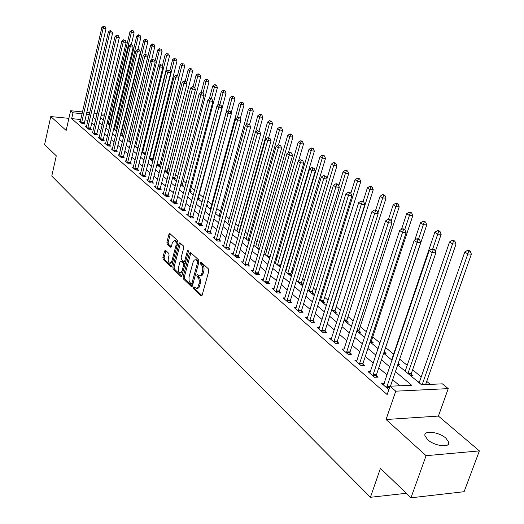 <?xml version="1.0" encoding="UTF-8"?>
<svg xmlns="http://www.w3.org/2000/svg" width="524" height="524" viewBox="0 0 524 524"><rect width="100%" height="100%" fill="white"/><g stroke="black" fill="none" stroke-linecap="round" stroke-linejoin="round"><path stroke-width="0.79" d="M193.422 287.401L193.651 288.796L201.046 295.936L202.12 295.274L208.827 270.954L208.487 268.936L200.954 262.026L200.207 262.517L200.437 263.913L201.406 264.803C202.696 266.323 203.057 268.452 202.474 271.203L201.524 274.294L200.371 275.69L199.251 275.866L197.378 274.432L196.801 275.008L197.031 276.403L198.662 278.237L199.29 280.569L199.166 283.209L197.948 287.067L196.317 288.351L193.991 286.838L193.422 287.401M194.692 287.453L194.935 288.816L201.995 295.615M201.504 262.531L201.727 263.945L202.696 264.836L201.406 264.803M198.085 275.034L198.321 276.423L199.277 277.327L197.987 277.301M427.649 439.688C434.455 446.121 450.358 448.086 448.819 442.354L445.957 438.228C439.092 431.9 423.51 429.962 424.912 435.654L427.649 439.688M165.551 250.341L164.582 251.029L162.885 257.513L163.18 259.4L170.706 266.657L171.695 265.989L177.905 242.514L177.597 240.601L169.743 233.462L168.957 234.287L166.894 242.193L167.189 244.079L170.627 247.23L171.407 246.411L172.442 242.474L174.558 240.274C175.959 241.099 176.411 242.907 175.92 245.697L171.846 261.135L169.776 263.284C168.374 262.452 167.916 260.638 168.401 257.847L169.075 255.293L168.774 253.393L165.551 250.341M80.827 119.538L71.67 118.634L72.993 112.784L70.602 110.728L82.563 111.946M410.973 497.8L426.084 455.684L479.388 450.902L464.1 491.702L410.973 497.8L380.437 468.358L370.422 497.296L51.765 176.064L56.291 155.818L44.612 144.565L50.769 116.564L66.162 130.476L70.602 110.728M479.388 450.902L438.418 416.076L386.05 419.508L426.084 455.684M386.05 419.508L395.758 391.179L390.007 386.221L411.641 385.238L395.43 371.601M71.67 118.634L387.164 394.565L390.007 386.221M183.066 276.934L183.38 278.892L191.365 286.595L192.413 285.927L198.963 261.882L198.629 259.891L190.5 252.437L189.459 253.144L183.066 276.934L184.337 276.954L184.651 278.912L192.288 286.268M180.878 276.476L173.13 269.002L172.828 267.076L179.057 243.575L179.856 242.743L183.42 245.939L183.734 247.878L181.166 257.5L181.481 259.439L183.931 261.666L184.736 260.847L187.435 250.78L188.005 250.203L188.378 251.651L181.9 275.807L180.878 276.476L181.527 276.489M68.893 118.345L50.769 116.564M399.76 385.775L392.659 379.723M387.092 374.974L378.767 367.874M373.284 363.197L365.287 356.379M359.896 351.781L352.22 345.231M346.908 340.705L339.532 334.417M334.299 329.956L327.212 323.911M322.064 319.516L315.245 313.706M310.169 309.376L303.619 303.789M298.615 299.525L292.313 294.147M287.381 289.942L281.322 284.774M276.462 280.628L270.626 275.65M265.832 271.563L260.212 266.775M255.483 262.74L250.079 258.129M245.415 254.153L240.202 249.712M235.603 245.782L230.586 241.505M226.047 237.634L221.207 233.514M216.726 229.689L212.069 225.72M207.648 221.947L203.155 218.115M198.786 214.388L194.456 210.7M190.147 207.019L185.974 203.463M181.71 199.827L177.688 196.395M173.477 192.806L169.599 189.498M165.44 185.954L161.7 182.758M157.593 179.26L153.977 176.175M149.916 172.717L146.438 169.743M142.423 166.324L139.063 163.455M135.094 160.075L131.852 157.311M127.935 153.964L124.804 151.298M120.926 147.991L117.907 145.417M114.075 142.148L111.16 139.659M107.368 136.423L104.551 134.026M100.805 130.83L98.086 128.511M94.379 125.347L91.759 123.114M88.025 120.245L85.071 119.95M388.965 389.273L388.408 389.299L381.701 383.483L384.256 383.371M370.507 371.549L368.045 371.634L374.549 377.273L378.125 377.136L376.35 375.597M357.178 360.08L354.807 360.145L361.108 365.621L364.658 365.503L362.936 364.016M344.248 348.951L341.956 349.004L348.074 354.309L351.597 354.217L349.927 352.776M331.699 338.15L329.485 338.183L335.426 343.338L338.923 343.272L337.299 341.871M319.509 327.657L317.374 327.677L323.144 332.681L326.616 332.635L325.044 331.279M307.673 317.465L305.61 317.472L311.21 322.332L314.662 322.312L313.129 320.989M296.171 307.555L294.174 307.549L299.623 312.278L303.042 312.271L301.555 310.987M284.991 297.92L283.052 297.901L288.351 302.499L291.75 302.518L290.303 301.267M274.111 288.547L272.238 288.521L277.392 292.995L280.759 293.027L279.358 291.809M263.533 279.423L261.712 279.39L266.729 283.739L270.076 283.792L268.707 282.613M253.23 270.548L251.468 270.502L256.354 274.74L259.675 274.812L258.339 273.659M243.202 261.895L241.492 261.849L246.247 265.976L249.542 266.061L248.245 264.941M233.435 253.472L231.778 253.419L236.409 257.441L239.678 257.539L238.413 256.446M223.918 245.265L222.307 245.206L226.827 249.123L230.069 249.234L228.837 248.173M214.643 237.267L213.078 237.202L217.48 241.02L220.702 241.145L219.497 240.103M205.605 229.46L204.078 229.394L208.375 233.114L211.565 233.252L210.399 232.243M196.782 221.855L195.301 221.783L199.487 225.412L202.664 225.562L201.517 224.573M188.182 214.427L186.741 214.349L190.821 217.892L193.972 218.056L192.858 217.093M179.784 207.177L178.383 207.098L182.365 210.556L185.489 210.727L184.402 209.79M171.584 200.103L170.221 200.024L174.112 203.397L177.217 203.581L176.149 202.657M163.58 193.192L162.25 193.107L166.056 196.408L169.134 196.598L168.093 195.701M155.766 186.439L154.469 186.354L158.183 189.577L161.235 189.773L160.22 188.902M148.128 179.85L146.864 179.758L150.493 182.909L153.525 183.112L152.536 182.26M140.661 173.398L139.43 173.313L142.98 176.385L145.986 176.601L145.017 175.769M133.365 167.097L132.166 167.005L135.631 170.018L138.618 170.241L137.674 169.422M126.232 160.94L125.059 160.842L128.452 163.783L131.413 164.019L130.489 163.213M119.256 154.907L118.11 154.816L121.43 157.691L124.371 157.927L123.468 157.148M112.431 149.013L111.311 148.921L114.56 151.731L117.481 151.973L116.59 151.213M105.75 143.242L104.662 143.15L107.839 145.901L110.734 146.15L109.87 145.403M99.213 137.596L98.152 137.498L101.256 140.196L104.138 140.452L103.287 139.718M92.813 132.068L91.772 131.969L94.818 134.609L97.674 134.871L96.842 134.151M86.552 126.651L85.53 126.553L88.51 129.14L91.353 129.402L90.534 128.701M80.414 121.345L79.419 121.247L82.34 123.782L85.157 124.05L84.357 123.363M430.328 384.387L426.719 381.413M421.224 376.887L412.611 369.793M407.207 365.346L399.668 359.137M393.603 354.145L385.644 347.582M380.024 342.958L372.741 336.958M366.453 331.784L360.204 326.635M353.287 320.937L348.021 316.601M340.515 310.418L336.179 306.848M328.116 300.206L324.651 297.357M316.07 290.289L313.437 288.121M304.365 280.648L302.525 279.135M292.995 271.281L291.894 270.377M287.218 266.526L286.851 266.225M281.932 262.17L281.539 261.849M276.927 258.05L276.024 257.31M266.899 249.791L265.485 248.631M257.12 241.741L255.227 240.182M247.59 233.887L245.232 231.955M238.289 226.23L235.499 223.938M229.217 218.757L226.014 216.124M220.362 211.467L216.772 208.513M211.716 204.347L207.753 201.085M203.273 197.397L199.14 193.991M194.594 190.251L191.037 187.317M186.072 183.23L183.112 180.793M177.747 176.372L175.363 174.413M169.619 169.678L167.791 168.171M161.687 163.147L160.383 162.073M153.932 156.761L153.132 156.106M121.968 130.437L121.581 130.122M115.49 125.098L114.769 124.509M108.579 122.262L107.355 122.138M419.501 381.832L418.067 381.898M410.783 375.839L413.056 375.747L411.248 374.247M405.511 370.285L404.161 370.33M397.867 364.429L399.354 364.383L398.207 363.433M391.939 359.071L390.668 359.11M383.81 353.399L386.05 353.346L384.347 351.931M378.282 348.198L377.568 348.211M370.907 342.67L373.134 342.631L371.483 341.255M358.37 332.242L360.584 332.216L358.979 330.886M346.187 322.109L348.388 322.096L346.822 320.799M334.345 312.258L336.526 312.258L335.006 311.001M322.823 302.675L324.991 302.689L323.511 301.464M311.61 293.348L313.765 293.375L312.324 292.182M300.697 284.277L302.839 284.309L301.438 283.143M291.822 275.172L290.833 274.347M291.73 275.473L290.073 275.434M285.796 271.294L285.344 271.281M280.543 266.847L279.724 266.827M275.532 262.793L274.851 262.773M265.524 254.507L264.889 254.487M255.771 246.431L255.175 246.411M246.26 238.551L245.704 238.531M236.986 230.868L236.462 230.848M227.933 223.368L227.449 223.348M219.104 216.052L218.646 216.026M215.718 212.377L216.157 212.397L215.79 212.096M210.478 208.906L210.052 208.88M206.62 205.284L207.655 205.349L206.797 204.635M202.054 201.923L201.661 201.897M197.751 198.36L199.349 198.458L198.288 197.574M189.275 191.601L191.24 191.725L190.192 190.86M181.356 185.011L183.308 185.149L182.287 184.297M173.621 178.573L175.553 178.717L174.558 177.885M166.049 172.285L167.975 172.422L166.999 171.617M158.648 166.128L160.56 166.272L159.604 165.486M153.093 160.082L152.373 159.479M153.06 160.233L151.41 160.102M145.417 154.298L144.323 154.207M137.95 148.488L137.393 148.443M370.422 497.296L406.296 493.287M397.69 364.953L421.538 384.786L442.354 383.837L448.249 388.625L395.758 391.179M438.418 416.076L448.249 388.625M86.807 112.385L89.768 112.686M94.071 113.125L97.15 113.439M101.505 113.885L104.702 114.212M109.123 114.664L110.341 114.789M89.362 114.442L86.401 114.14M82.157 113.715L72.993 112.784M389.83 366.892L381.452 359.844M375.944 355.213L367.907 348.447M362.484 343.888L354.761 337.397M349.429 332.904L342.008 326.668M336.755 322.247L329.629 316.247M324.448 311.891L317.603 306.134M312.501 301.844L305.911 296.302M300.887 292.071L294.553 286.746M289.595 282.574L283.504 277.451M278.617 273.345L272.755 268.406M267.941 264.358L262.295 259.609M257.546 255.614L252.109 251.042M247.426 247.099L242.193 242.697M237.569 238.806L232.525 234.569M227.966 230.73L223.106 226.643M218.606 222.857L213.923 218.921M209.482 215.181L204.969 211.388M200.581 207.701L196.238 204.039M191.902 200.397L187.71 196.873M183.433 193.271L179.391 189.871M175.167 186.315L171.269 183.04M167.09 179.522L163.331 176.365M159.204 172.894L155.582 169.842M151.502 166.416L148.004 163.468M143.976 160.082L140.602 157.239M136.62 153.892L133.365 151.154M129.428 147.84L126.284 145.2M122.393 141.925L119.361 139.371M115.509 136.135L112.581 133.672M108.776 130.469L105.953 128.092M102.187 124.928L99.462 122.636M95.735 119.498L93.108 117.291M100.588 117.828L103.32 120.101M107.099 123.245L109.929 125.603M113.747 128.78L116.688 131.223M120.546 134.432L123.592 136.96M127.496 140.209L130.646 142.836M134.596 146.117L137.864 148.836M141.86 152.163L145.246 154.98M149.288 158.34L152.798 161.261M156.892 164.66L160.527 167.687M164.667 171.132L168.44 174.269M172.632 177.754L176.542 181.009M180.787 184.533L184.841 187.906M189.138 191.483L193.343 194.98M197.692 198.596L202.054 202.225M206.456 205.886L210.982 209.652M215.443 213.366L220.139 217.27M224.658 221.03L229.538 225.084M234.117 228.896L239.173 233.101M243.817 236.959L249.07 241.335M253.773 245.245L259.229 249.784M263.998 253.747L269.663 258.463M274.497 262.485L280.386 267.378M285.292 271.458L291.409 276.548M296.387 280.687L302.741 285.98M307.791 290.178L314.407 295.674M319.529 299.938L326.406 305.656M331.607 309.979L338.759 315.933M344.039 320.328L351.486 326.518M356.851 330.978L364.599 337.43M370.049 341.956L378.125 348.676M383.653 353.274L392.07 360.276M109.929 116.525L108.71 116.4M104.296 115.955L101.099 115.627M196.539 288.318L198.052 288.259L199.068 287.362L199.788 285.731L198.498 285.711M199.277 277.327L200.286 279.102L200.62 281.119L199.788 285.731M199.906 275.879L201.216 275.899L202.29 275.159L203.214 273.253L201.917 273.227M202.696 264.836C203.987 266.356 204.347 268.484 203.764 271.229L203.214 273.253M190.887 252.791L184.337 276.954M191.116 284.015L191.85 283.55L197.581 262.459L197.352 261.07L195.629 259.734L194.299 260.068L193.225 261.653L188.981 277.229L189.144 281.303L191.116 284.015M192.4 284.034L192.95 283.956M198.93 261.98L198.635 261.109L197.352 261.07M196.29 259.753L198.635 261.109M181.776 276.141L174.394 269.028L173.13 269.002M180.466 243.234L174.086 267.109L174.394 269.028M184.121 261.673L185.751 261.443M178.52 267.43C178.022 270.273 178.501 272.12 179.948 272.971L182.064 270.816L183.538 265.327L183.217 263.382L180.773 261.149L179.974 261.967L178.52 267.43M180.453 272.984L181.219 273.004L182.968 271.825M184.893 264.64L184.494 263.415L183.217 263.382M181.854 261.181L184.494 263.415M170.248 263.297L172.678 262.262M177.394 244.439L175.815 240.32L175.363 240.306M170.352 233.959L168.145 242.239L168.44 244.125L171.276 246.778M165.957 250.721L164.136 257.546L164.431 259.432L171.577 266.316M425.599 384.603L471.377 254.14L467.899 254.016L464.795 251.972L419.161 382.808M422.154 384.76L468.803 251.173L470.192 251.225L468.947 250.413L467.559 250.361L468.803 251.173M464.795 251.972L467.559 250.361M470.192 251.225L471.377 254.14M390.459 386.201L435.857 252.837L432.221 252.706L386.581 387.714M433.178 249.804L434.638 249.856L433.407 249.024L431.953 248.972L433.178 249.804L432.221 252.706L429.163 250.623L383.509 385.048M435.857 252.837L434.638 249.856M431.953 248.972L429.163 250.623M411.17 375.826L411.386 373.343L456.037 244.079L452.579 243.929L449.572 241.95L405.196 371.195M411.386 373.343L407.967 373.474L453.489 241.145L454.871 241.204L453.666 240.418L452.284 240.352L453.489 241.145M449.572 241.95L452.284 240.352M454.871 241.204L456.037 244.079M435.32 251.533L441.175 234.32L437.736 234.156L434.822 232.237L391.651 359.923M432.706 248.998L438.64 231.425L440.016 231.49L438.85 230.724L437.474 230.658L438.64 231.425M434.822 232.237L437.474 230.658M440.016 231.49L441.175 234.32M384.275 353.392L384.478 351.047L426.765 224.862L423.346 224.678L420.517 222.818L414.785 240.031M418.571 238.977L424.25 221.999L425.619 222.071L424.486 221.331L423.117 221.252L424.25 221.999M420.517 222.818L423.117 221.252M425.619 222.071L426.765 224.862M372.911 374.811L376.487 374.673L420.746 242.573L417.13 242.416L372.774 375.741M418.093 239.566L419.541 239.632L418.349 238.826L416.908 238.761L418.093 239.566L417.13 242.416L414.17 240.398L369.8 373.154M376.487 374.673L376.265 377.208M420.746 242.573L419.541 239.632M416.908 238.761L414.17 240.398M359.523 363.211L363.073 363.099L406.113 232.623L402.517 232.453L359.392 364.128M403.48 229.656L404.914 229.728L403.768 228.949L402.327 228.877L403.48 229.656L402.517 232.453L399.655 230.494L356.503 361.626M363.073 363.099L362.857 365.562M406.113 232.623L404.914 229.728M402.327 228.877L399.655 230.494M346.541 351.958L350.058 351.873L391.932 222.988L388.363 222.798L346.41 352.862M389.319 220.054L390.747 220.132L389.633 219.379L388.205 219.301L389.319 220.054L388.363 222.798L385.585 220.899L343.606 350.432M350.058 351.873L349.849 354.263M391.932 222.988L390.747 220.132M388.205 219.301L385.585 220.899M371.405 342.663L371.608 340.384L412.781 215.692L409.388 215.488L406.644 213.681L401.489 229.388M404.738 229.61L410.292 212.855L411.648 212.934L410.547 212.213L409.192 212.135L410.292 212.855M406.644 213.681L409.192 212.135M411.648 212.934L412.781 215.692M333.932 341.039L337.43 340.98L378.177 213.648L374.64 213.438L333.808 341.93M375.597 210.746L377.011 210.831L375.931 210.104L374.516 210.013L375.597 210.746L374.64 213.438L371.942 211.598L331.089 339.572M337.43 340.98L337.227 343.305M378.177 213.648L377.011 210.831M374.516 210.013L371.942 211.598M358.907 332.236L359.104 330.022L399.209 206.784L395.836 206.567L393.177 204.819L388.481 219.314M391.133 221.069L396.74 203.98L398.089 204.065L397.022 203.371L395.672 203.279L396.74 203.98M393.177 204.819L395.672 203.279M398.089 204.065L399.209 206.784M346.757 322.109L346.947 319.954L386.031 198.138L382.684 197.908L380.096 196.205L375.669 210.085M377.876 212.921L383.581 195.367L384.924 195.459L383.889 194.777L382.546 194.686L383.581 195.367M380.096 196.205L382.546 194.686M384.924 195.459L386.031 198.138M334.941 312.258L335.124 310.162L373.232 189.74L369.905 189.492L367.389 187.841L363.119 201.426M331.836 310.175L369.905 189.492L370.802 186.996L372.132 187.094L371.13 186.433L369.793 186.334L370.802 186.996M367.389 187.841L369.793 186.334M372.132 187.094L373.232 189.74M323.446 302.682L323.629 300.632L360.794 181.579L357.486 181.317L355.043 179.712L350.844 193.258M320.361 300.632L357.486 181.317L358.383 178.861L359.706 178.966L358.73 178.324L357.407 178.219L358.383 178.861M355.043 179.712L357.407 178.219M359.706 178.966L360.794 181.579M312.265 293.361L312.442 291.364L348.702 173.641L345.414 173.372L343.043 171.807L338.746 185.837M309.193 291.344L345.414 173.372L346.312 170.955L347.622 171.066L346.672 170.444L345.362 170.333L346.312 170.955M343.043 171.807L345.362 170.333M347.622 171.066L348.702 173.641M321.697 330.441L325.168 330.402L364.842 204.583L361.331 204.36L321.572 331.319M362.281 201.72L363.689 201.812L362.641 201.098L361.233 201.006L362.281 201.72L361.331 204.36L358.711 202.578L318.933 329.026M325.168 330.402L324.965 332.661M364.842 204.583L363.689 201.812M361.233 201.006L358.711 202.578M309.808 320.138L313.254 320.125L351.905 195.793L348.414 195.55L309.684 321.009M349.364 192.956L350.759 193.055L349.744 192.367L348.349 192.269L349.364 192.956L348.414 195.55L345.873 193.821L307.123 318.782M313.254 320.125L313.057 322.319M351.905 195.793L350.759 193.055M348.349 192.269L345.873 193.821M298.254 310.129L301.673 310.136L339.342 187.258L335.877 187.002L298.136 310.987M336.821 184.455L338.209 184.559L337.22 183.885L335.838 183.786L336.821 184.455L335.877 187.002L333.408 185.319L295.641 308.826M301.673 310.136L301.483 312.278M339.342 187.258L338.209 184.559M335.838 183.786L333.408 185.319M287.028 300.403L290.42 300.422L327.14 178.966L323.701 178.697L286.91 301.248M324.644 176.195L326.02 176.3L323.681 175.54L324.644 176.195L323.701 178.697L321.304 177.066L284.48 299.145M290.42 300.422L290.237 302.512M327.14 178.966L326.02 176.3M323.681 175.54L321.304 177.066M276.102 290.938L279.469 290.977L315.284 170.909L311.872 170.627L275.991 291.776M312.808 168.165L314.177 168.283L311.878 167.536L312.808 168.165L311.872 170.627L309.54 169.042L273.626 289.726M279.469 290.977L279.292 293.014M315.284 170.909L314.177 168.283M311.878 167.536L309.54 169.042M301.372 284.283L301.549 282.338L336.939 165.925L333.677 165.643L331.371 164.123L326.989 178.612M298.326 282.298L333.677 165.643L334.567 163.265L335.877 163.383L334.947 162.774L333.644 162.663L334.567 163.265M331.371 164.123L333.644 162.663M335.877 163.383L336.939 165.925M265.478 281.735L268.819 281.788L303.756 163.082L300.37 162.787L265.36 282.56M301.307 160.37L302.662 160.488L300.403 159.755L301.307 160.37L300.37 162.787L298.11 161.248L263.068 280.563M268.819 281.788L268.642 283.772M303.756 163.082L302.662 160.488M300.403 159.755L298.11 161.248M290.774 275.454L290.944 273.554L325.496 158.412L322.26 158.124L320.013 156.643L285.659 271.766M290.944 273.554L287.748 273.482L322.26 158.124L323.144 155.785L324.441 155.903L323.544 155.314L322.247 155.196L323.144 155.785M320.013 156.643L322.247 155.196M324.441 155.903L325.496 158.412M255.136 272.775L258.45 272.847L292.556 155.464L289.189 155.163L255.024 273.587M290.126 152.785L291.468 152.903L289.241 152.183L290.126 152.785L289.189 155.163L286.988 153.663L252.791 271.648M258.45 272.847L258.28 274.779M292.556 155.464L291.468 152.903M289.241 152.183L286.988 153.663M280.445 266.847L280.609 264.993L314.361 151.108L311.145 150.807L308.957 149.366L275.401 263.231M280.609 264.993L277.438 264.908L311.145 150.807L312.029 148.508L313.313 148.626L311.151 147.932L312.029 148.508M308.957 149.366L311.151 147.932M313.313 148.626L314.361 151.108M245.062 264.05L248.356 264.135L281.65 148.056L278.316 147.748L244.957 264.856M279.246 145.403L280.576 145.528L278.388 144.821L279.246 145.403L278.316 147.748L276.174 146.288L242.776 262.963M248.356 264.135L248.186 266.028M281.65 148.056L280.576 145.528M278.388 144.821L276.174 146.288M298.549 160.96L303.514 143.989L300.317 143.681L298.189 142.279L265.406 254.919M267.384 256.563L300.317 143.681L301.202 141.415L302.479 141.539L301.627 140.982L300.35 140.858L301.202 141.415M298.189 142.279L300.35 140.858M302.479 141.539L303.514 143.989M235.256 255.555L238.518 255.653L271.046 140.851L267.731 140.53L235.152 256.347M268.655 138.225L269.984 138.356L267.823 137.655L268.655 138.225L267.731 140.53L265.648 139.109L233.029 254.507M238.518 255.653L238.361 257.5M271.046 140.851L269.984 138.356M267.823 137.655L265.648 139.109M288.423 152.72L292.949 137.059L289.779 136.744L287.709 135.375L255.66 246.817M257.592 248.422L289.779 136.744L290.663 134.511L291.927 134.642L291.095 134.098L289.831 133.967L290.663 134.511M287.709 135.375L289.831 133.967M291.927 134.642L292.949 137.059M225.7 247.276L228.942 247.387L260.716 133.83L257.428 133.502L225.595 248.055M258.352 131.236L259.662 131.367L257.539 130.679L258.352 131.236L257.428 133.502L255.398 132.12L223.525 246.267M228.942 247.387L228.778 249.195M260.716 133.83L259.662 131.367M257.539 130.679L255.398 132.12M278.513 144.834L282.659 130.306L279.515 129.978L277.491 128.649L246.162 238.911M248.042 240.477L279.515 129.978L280.392 127.784L281.65 127.915L279.58 127.253L280.392 127.784M277.491 128.649L279.58 127.253M281.65 127.915L282.659 130.306M216.386 239.206L219.602 239.33L250.655 126.998L247.393 126.657L216.281 239.979M248.311 124.424L249.621 124.561L247.518 123.887L248.311 124.424L247.393 126.657L245.415 125.315L214.27 238.23M219.602 239.33L219.445 241.092M250.655 126.998L249.621 124.561M247.518 123.887L245.415 125.315M268.674 137.74L272.631 123.723L269.506 123.395L267.535 122.092L236.894 231.202M238.728 232.728L269.506 123.395L270.377 121.227L271.629 121.365L269.585 120.71L270.377 121.227M267.535 122.092L269.585 120.71M271.629 121.365L272.631 123.723M259.046 130.948L262.852 117.311L259.747 116.97L257.828 115.706L227.848 223.683M255.561 132.009L259.747 116.97L260.618 114.835L261.856 114.972L261.09 114.468L259.845 114.33L260.618 114.835M257.828 115.706L259.845 114.33M261.856 114.972L262.852 117.311M249.588 124.542L253.315 111.049L250.23 110.702L248.356 109.47L219.025 216.34M246.391 124.653L250.23 110.702L251.101 108.606L252.332 108.743L251.579 108.252L250.348 108.114L251.101 108.606M248.356 109.47L250.348 108.114M252.332 108.743L253.315 111.049M240.215 118.837L244.007 104.944L240.948 104.59L239.121 103.385L210.406 209.174M237.438 117.494L240.948 104.59L241.813 102.521L243.038 102.665L242.304 102.187L241.079 102.042L241.813 102.521M239.121 103.385L241.079 102.042M243.038 102.665L244.007 104.944M231.071 113.289L234.929 98.984L231.89 98.63L230.108 97.451L201.989 202.172M228.602 110.859L231.89 98.63L232.748 96.586L233.966 96.73L232.034 96.121L232.748 96.586M230.108 97.451L232.034 96.121M233.966 96.73L234.929 98.984M198.242 198.386L226.067 93.167L223.047 92.807L221.305 91.661L217.637 105.468M219.897 104.643L223.047 92.807L223.905 90.796L225.11 90.94L224.41 90.482L223.204 90.338L223.905 90.796M221.305 91.661L223.204 90.338M225.11 90.94L226.067 93.167M190.153 191.653L217.414 87.488L214.414 87.122L212.711 86.002L209.345 98.826M211.375 98.663L214.414 87.122L215.266 85.137L216.464 85.288L215.783 84.842L214.585 84.692L215.266 85.137M212.711 86.002L214.585 84.692M216.464 85.288L217.414 87.488M182.247 185.07L208.958 81.947L205.984 81.567L204.321 80.473L201.209 92.434M203.004 92.997L205.984 81.567L206.829 79.615L208.021 79.766L207.353 79.327L206.161 79.176L206.829 79.615M204.321 80.473L206.161 79.176M208.021 79.766L208.958 81.947M174.518 178.638L200.699 76.524L197.744 76.144L196.12 75.076L193.14 86.663M194.725 87.842L197.744 76.144L198.589 74.218L199.768 74.369L197.934 73.786L198.589 74.218M196.12 75.076L197.934 73.786M199.768 74.369L200.699 76.524M166.96 172.35L192.629 71.231L189.695 70.845L188.109 69.803L185.241 81.037M186.623 82.877L189.695 70.845L190.533 68.939L191.705 69.096L191.07 68.677L189.898 68.526L190.533 68.939M188.109 69.803L189.898 68.526M191.705 69.096L192.629 71.231M159.565 166.2L184.736 66.05L181.828 65.664L180.276 64.642L177.479 75.711M178.704 78.01L181.828 65.664L182.66 63.784L183.826 63.941L182.66 63.784M180.276 64.642L182.038 63.378M183.826 63.941L184.736 66.05M152.333 160.18L177.027 60.987L174.132 60.601L172.612 59.598L169.848 70.668M149.602 158.595L174.132 60.601L174.964 58.747L176.123 58.904L174.964 58.747M172.612 59.598L174.354 58.347M176.123 58.904L177.027 60.987M145.259 154.285L169.481 56.042L166.606 55.649L165.126 54.666L162.309 66.05M145.377 152.949L142.541 152.713L166.606 55.649L167.438 53.815L168.584 53.972L167.438 53.815M165.126 54.666L166.842 53.422M168.584 53.972L169.481 56.042M158.517 65.736L162.099 51.195L159.25 50.802L157.796 49.846L154.934 61.531M135.631 146.975L159.25 50.802L160.069 48.994L161.209 49.151L160.069 48.994M157.796 49.846L159.486 48.608M161.209 49.151L162.099 51.195M151.56 60.064L154.881 46.459L152.045 46.06L150.624 45.123L127.528 140.242M130.967 141.526L128.865 141.336L152.045 46.06L152.864 44.271L153.997 44.435L152.864 44.271M150.624 45.123L152.294 43.898M153.997 44.435L154.881 46.459M144.742 54.522L147.814 41.822L144.997 41.422L143.609 40.505L120.933 134.753M122.243 135.84L144.997 41.422L145.816 39.654L146.936 39.817L145.816 39.654M143.609 40.505L145.259 39.287M146.936 39.817L147.814 41.822M137.982 49.439L140.891 37.283L138.1 36.877L136.738 35.979L114.468 129.376M116.852 130.535L115.752 130.43L138.1 36.877L138.912 35.134L140.026 35.298L138.912 35.134M136.738 35.979L138.362 34.774M140.026 35.298L140.891 37.283M131.308 44.658L134.118 32.835L131.347 32.429L130.011 31.551L108.141 124.109M109.392 125.157L131.347 32.429L132.153 30.706L133.26 30.87L132.153 30.706M130.011 31.551L131.616 30.359M133.26 30.87L134.118 32.835M207.301 231.339L210.497 231.477L240.857 120.343L237.621 119.996L207.203 232.106M238.531 117.795L239.828 117.933L237.765 117.271L238.531 117.795L237.621 119.996L235.695 118.679L205.238 230.396M210.497 231.477L210.347 233.2M240.857 120.343L239.828 117.933M237.765 117.271L235.695 118.679M198.445 223.663L201.616 223.814L231.313 113.852L228.097 113.498L198.347 224.423M229.008 111.33L230.291 111.474L228.254 110.826L229.008 111.33L228.097 113.498L226.217 112.221L196.434 222.759M201.616 223.814L201.465 225.503M231.313 113.852L230.291 111.474M228.254 110.826L226.217 112.221M189.806 216.183L192.95 216.34L222.006 107.525L218.809 107.171L189.714 216.929M219.72 105.036L220.99 105.18L218.986 104.538L219.72 105.036L218.809 107.171L216.982 105.92L187.841 215.305M192.95 216.34L192.806 217.997M222.006 107.525L220.99 105.18M218.986 104.538L216.982 105.92M181.376 208.88L184.494 209.05L212.927 101.361L209.757 100.994L181.284 209.62M210.661 98.892L211.925 99.036L209.947 98.407L210.661 98.892L209.757 100.994L207.976 99.776L179.457 208.035M184.494 209.05L184.356 210.668M212.927 101.361L211.925 99.036M209.947 98.407L207.976 99.776M173.143 201.747L176.241 201.93L204.072 95.342L200.928 94.975L173.051 202.48M201.825 92.899L203.083 93.049L201.124 92.427L201.825 92.899L200.928 94.975L199.186 93.783L171.269 200.934M176.241 201.93L176.103 203.515M204.072 95.342L203.083 93.049M201.124 92.427L199.186 93.783M165.112 194.784L168.184 194.974L195.432 89.473L192.308 89.093L165.021 195.511M193.205 87.05L194.45 87.207L192.524 86.591L193.205 87.05L192.308 89.093L190.612 87.94L163.278 193.998M168.184 194.974L168.047 196.526M195.432 89.473L194.45 87.207M192.524 86.591L190.612 87.94M157.259 187.985L160.311 188.188L186.996 83.742L183.904 83.362L157.174 188.699M184.789 81.344L186.027 81.502L184.127 80.892L184.789 81.344L183.904 83.362L182.241 82.229L155.471 187.225M160.311 188.188L160.18 189.708M186.996 83.742L186.027 81.502M184.127 80.892L182.241 82.229M149.595 181.343L152.622 181.553L178.763 78.148L175.691 77.762L149.504 182.051M176.575 75.777L177.806 75.928L175.926 75.332L176.575 75.777L175.691 77.762L174.073 76.655L147.847 180.61M152.622 181.553L152.491 183.046M178.763 78.148L177.806 75.928M175.926 75.332L174.073 76.655M142.096 174.852L145.102 175.068L170.726 72.685L167.673 72.292L142.011 175.553M168.551 70.334L169.769 70.491L167.916 69.902L168.551 70.334L167.673 72.292L166.095 71.218L140.393 174.145M145.102 175.068L144.978 176.529M170.726 72.685L169.769 70.491M167.916 69.902L166.095 71.218M134.773 168.505L137.76 168.728L162.872 67.347L159.84 66.954L134.688 169.2M160.717 65.022L161.923 65.179L160.095 64.596L160.717 65.022L159.84 66.954L158.294 65.9L133.103 167.818M137.76 168.728L137.635 170.162M162.872 67.347L161.923 65.179M160.095 64.596L158.294 65.9M127.614 162.302L130.574 162.532L155.196 62.133L152.189 61.734L127.528 162.984M153.054 59.828L154.259 59.985L152.451 59.415L153.054 59.828L152.189 61.734L150.676 60.705L125.976 161.641M130.574 162.532L130.45 163.94M155.196 62.133L154.259 59.985M152.451 59.415L150.676 60.705M120.605 156.231L123.546 156.473L147.689 57.037L144.709 56.631L120.527 156.912M145.574 54.751L146.766 54.909L144.978 54.345L145.574 54.751L144.709 56.631L143.235 55.629L119.007 155.595M123.546 156.473L123.428 157.855M147.689 57.037L146.766 54.909M144.978 54.345L143.235 55.629M113.754 150.296L116.675 150.539L140.36 52.053L137.393 51.647L113.675 150.964M138.257 49.787L139.443 49.95L137.674 49.394L138.257 49.787L137.393 51.647L135.952 50.664L112.188 149.681M116.675 150.539L116.557 151.901M140.36 52.053L139.443 49.95M137.674 49.394L135.952 50.664M107.053 144.486L109.948 144.742L133.188 47.18L130.247 46.767L106.975 145.155M131.098 44.933L132.277 45.097L130.535 44.553L131.098 44.933L130.247 46.767L128.832 45.804L105.52 143.89M109.948 144.742L109.83 146.072M133.188 47.18L132.277 45.097M130.535 44.553L128.832 45.804M100.49 138.801L103.366 139.063L126.173 42.411L123.251 41.999L100.412 139.463M124.103 40.191L125.269 40.355L123.546 39.811L124.103 40.191L123.251 41.999L121.869 41.055L98.99 138.225M103.366 139.063L103.254 140.373M126.173 42.411L125.269 40.355M123.546 39.811L121.869 41.055M94.065 133.24L96.92 133.502L119.308 37.748L116.407 37.335L93.993 133.889M117.252 35.547L118.411 35.711L116.714 35.18L117.252 35.547L116.407 37.335L115.057 36.411L92.597 132.683M96.92 133.502L96.809 134.792M119.308 37.748L118.411 35.711M116.714 35.18L115.057 36.411M87.777 127.79L90.613 128.059L112.588 33.182L109.713 32.77L87.705 128.432M110.551 31.001L111.704 31.165L110.02 30.641L110.551 31.001L109.713 32.77L108.389 31.866L86.336 127.253M90.613 128.059L90.501 129.323M112.588 33.182L111.704 31.165M110.02 30.641L108.389 31.866M81.62 122.452L84.43 122.727L106.012 28.715L103.156 28.296L81.541 123.094M103.994 26.554L105.134 26.717L103.477 26.2L103.994 26.554L103.156 28.296L101.866 27.412L80.205 121.935M84.43 122.727L84.325 123.972M106.012 28.715L105.134 26.717M103.477 26.2L101.866 27.412M194.935 288.816L193.651 288.796M201.727 263.945L200.437 263.913M198.321 276.423L197.031 276.403M200.338 283.72L199.048 283.7M203.764 271.229L202.474 271.203M201.76 295.942L201.046 295.936M190.736 253.184L189.459 253.144M192.046 286.602L191.365 286.595M184.651 278.912L183.38 278.892M193.055 283.563L191.85 283.55M198.793 262.491L197.581 262.459M197.633 260.179L196.343 260.146M174.086 267.109L172.828 267.076M180.322 243.621L179.057 243.575M185.902 260.88L184.736 260.847M188.411 250.813L187.435 250.78M183.23 270.843L182.064 270.816M184.703 265.36L183.538 265.327M182.26 261.312L180.99 261.279M172.972 261.168L171.846 261.135M177.053 245.736L175.92 245.697M171.014 247.132L170.424 247.112M168.44 244.125L167.189 244.079M168.145 242.239L166.894 242.193M170.215 234.339L168.957 234.287M171.322 266.677L170.706 266.657M164.431 259.432L163.18 259.4M164.136 257.546L162.885 257.513M165.833 251.068L164.582 251.029M386.719 386.771L389.869 386.627M386.594 387.452L389.633 387.315M411.261 373.998L408.694 374.103M372.787 375.485L376.363 375.348M359.405 363.879L362.955 363.767M346.423 352.619L349.94 352.534M371.496 341.019L370.35 341.039M371.608 340.384L370.56 340.404M333.821 341.687L337.312 341.628M358.992 330.651L356.949 330.67M359.104 330.022L357.152 330.041M346.836 320.57L344.353 320.583M346.947 319.954L344.157 319.968M335.019 310.771L332.55 310.771M335.124 310.162L331.843 310.156M323.524 301.235L321.074 301.221M323.629 300.632L320.367 300.612M312.337 291.96L309.907 291.933M312.442 291.364L309.199 291.324M321.585 331.076L325.05 331.037M309.697 320.773L313.142 320.754M298.149 310.758L301.569 310.758M286.923 301.018L290.309 301.038M275.997 291.547L279.364 291.586M301.444 282.927L299.034 282.888M301.549 282.338L298.333 282.285M265.373 282.331L268.714 282.39M290.84 274.131L288.442 274.085M255.037 273.364L258.352 273.436M280.51 265.563L278.126 265.504M244.963 264.633L248.258 264.718M270.03 257.205L268.078 257.146M270.201 256.636L267.391 256.55M235.158 256.131L238.427 256.229M259.446 249.038L258.28 248.992M259.603 248.474L257.598 248.402M225.608 247.845L228.844 247.957M249.142 241.066L248.73 241.047M249.3 240.509L248.048 240.464M216.294 239.769L219.51 239.9M239.278 232.741L238.734 232.715M190.205 190.671L189.361 190.618M190.284 190.16L189.498 190.107M182.3 184.114L180.918 184.022M182.378 183.603L181.049 183.511M174.571 177.702L172.678 177.571M174.643 177.197L172.809 177.066M167.012 171.433L164.837 171.269M167.084 170.935L164.765 170.758M159.617 165.302L157.462 165.132M159.689 164.811L156.912 164.588M152.379 159.303L150.237 159.132M152.451 158.818L149.602 158.582M145.305 153.434L143.176 153.257M138.153 147.67L136.26 147.506M138.27 147.192L135.631 146.962M130.849 141.997L129.494 141.873M123.716 136.437L122.865 136.358M123.828 135.971L122.243 135.827M116.741 130.993L116.374 130.961M110.027 125.203L109.398 125.144M207.216 231.896L210.406 232.034M198.36 224.22L201.53 224.37M189.721 216.726L192.865 216.89M181.291 209.417L184.415 209.587M173.064 202.284L176.162 202.461M165.027 195.314L168.106 195.504M157.18 188.509L160.233 188.706M149.517 181.861L152.543 182.07M142.024 175.363L145.03 175.579M134.701 169.01L137.681 169.232M127.542 162.8L130.502 163.03M120.533 156.728L123.474 156.964M113.682 150.788L116.603 151.03M106.981 144.978L109.876 145.227M100.425 139.286L103.3 139.541M93.999 133.718L96.855 133.98M87.711 128.262L90.547 128.531M81.554 122.924L84.364 123.192M448.819 442.354L447.961 444.706M192.563 284.132L191.424 284.113M196.913 259.766L195.629 259.734M182.038 261.188L180.773 261.149M175.815 240.32L174.558 240.274"/></g></svg>
